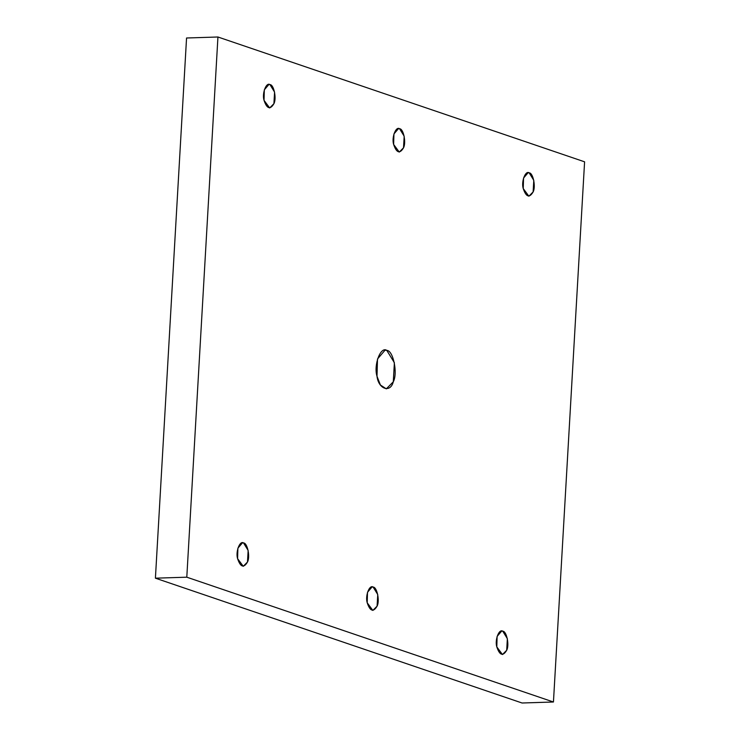 <?xml version="1.0" encoding="UTF-8"?>
<svg xmlns="http://www.w3.org/2000/svg" width="740" height="740" viewBox="0 0 740 740"><rect width="100%" height="100%" fill="white"/><g stroke="black" fill="none" stroke-linecap="round" stroke-linejoin="round"><path stroke-width="1.11" d="M237.559 558.487L237.327 550.958L237.559 558.487M243.543 542.957L242.507 542.799L237.901 548.164L237.596 558.663L243.247 566.304L247.484 562.03L248.15 550.44L243.543 542.957C247.438 542.864 250.333 556.878 247.484 562.03C243.765 568.311 240.463 567.182 237.596 558.663C235.45 551.809 239.816 540.265 243.543 542.957M367.17 602.61L366.929 595.08L367.17 602.61M373.145 587.079L372.109 586.913L367.503 592.287L367.207 602.785L372.849 610.426L377.086 606.153L377.761 594.553L373.145 587.079C377.039 586.987 379.935 601 377.086 606.153C373.367 612.424 370.074 611.305 367.207 602.785C365.051 595.931 369.417 584.387 373.145 587.079M496.771 646.732L496.531 639.203L496.771 646.732M502.756 631.202L501.711 631.035L497.113 636.4L496.808 646.908L502.46 654.548L506.697 650.275L507.363 638.676L502.756 631.202C506.641 631.1 509.536 645.123 506.697 650.275C502.969 656.547 499.676 655.427 496.808 646.908C494.653 640.054 499.028 628.51 502.756 631.202M386.798 350.409L385.078 350.14L377.502 358.983L377.002 376.281L380.397 384.994L386.308 388.861L393.282 381.822L394.383 362.73L386.798 350.409C393.199 350.251 397.972 373.33 393.282 381.822C390.424 393.273 378.454 389.203 377.002 376.281C373.46 364.986 380.656 345.978 386.798 350.409M263.986 100.15L263.755 92.62L263.986 100.15M269.971 84.619L268.935 84.453L264.328 89.827L264.023 100.326L269.675 107.966L273.911 103.692L274.577 92.093L269.971 84.619C273.865 84.517 276.76 98.54 273.911 103.692C270.193 109.964 266.89 108.845 264.023 100.326C261.877 93.471 266.243 81.927 269.971 84.619M393.597 144.272L393.356 136.733L393.597 144.272M399.572 128.742L398.536 128.575L393.939 133.94L393.634 144.448L399.276 152.088L403.513 147.815L404.188 136.215L399.572 128.742C403.467 128.64 406.362 142.654 403.513 147.815C399.794 154.087 396.501 152.967 393.634 144.448C391.479 137.594 395.845 126.05 399.572 128.742M523.199 188.395L522.958 180.856L523.199 188.395M529.183 172.855L528.138 172.697L523.541 178.062L523.236 188.571L528.887 196.211L533.124 191.938L533.79 180.338L529.183 172.855C533.068 172.762 535.963 186.776 533.124 191.938C529.396 198.209 526.103 197.09 523.236 188.571C521.08 181.716 525.456 170.172 529.183 172.855M186.794 577.191L155.409 578.18L522.061 703L553.446 702.001L186.794 577.191L553.446 702.001L522.061 703L155.409 578.18L186.794 577.191L217.939 37L584.591 161.82L553.446 702.001L584.591 161.82L217.939 37L186.794 577.191M186.554 37.999L217.939 37L186.554 37.999L155.409 578.18L186.554 37.999"/></g></svg>
